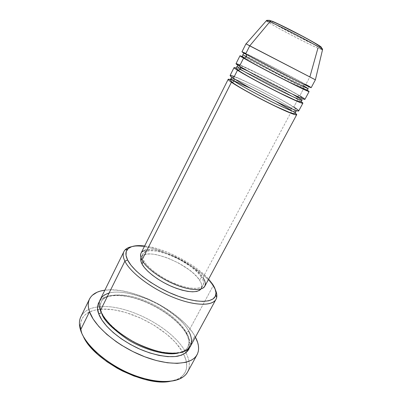 <?xml version="1.0" encoding="UTF-8"?>
<svg xmlns="http://www.w3.org/2000/svg" width="402" height="402" viewBox="0 0 402 402"><rect width="100%" height="100%" fill="white"/><g stroke="black" fill="none" stroke-linecap="round" stroke-linejoin="round"><path stroke-width="0.3" stroke-dasharray="2.01 1.51" d="M275.269 22.527L272.254 21.2C265.25 18.251 270.375 21.773 282.078 28.18C293.696 34.552 309.625 42.597 317.153 45.878L321.494 47.351M317.917 48.18C313.751 46.446 303.997 41.602 288.646 33.642C273.325 25.567 264.451 20.125 266.466 20.628C262.647 20.105 303.505 41.934 317.917 48.18L322.484 49.878L317.917 48.18L309.892 76.842L246.054 43.878M234.054 67.581C234.049 65.672 281.897 89.762 297.781 99.57C296.882 98.987 296.691 98.103 297.199 96.917C296.691 98.103 296.882 98.987 297.781 99.57L293.797 107.053L293.103 106.907L291.214 108.163C294.043 109.937 295.565 111.173 295.782 111.872C295.565 111.173 294.043 109.937 291.214 108.163C290.711 109.344 290.907 110.213 291.807 110.781L295.118 113.083L291.807 110.781L202.97 277.481C192.473 260.31 145.896 241.537 141.052 253.129M233.843 78.516L233.436 78.249L233.843 78.516M236.401 68.139C241.009 69.782 257.154 77.556 271.31 84.968C285.214 92.324 294.038 97.189 297.781 99.57L301.038 101.641L297.781 99.57L293.797 107.053C278.149 96.912 230.346 73.058 230.135 75.405M239.773 66.37L239.502 66.199L239.773 66.37M246.074 43.858L309.892 76.842L305.832 84.465L305.033 84.309L303.239 85.566C302.721 86.767 302.912 87.666 303.811 88.259L299.786 95.812L299.038 95.656L297.475 96.5L299.038 95.656L299.786 95.812C283.782 86.169 235.909 61.963 236.024 63.652M297.199 96.917C300.083 98.621 301.671 99.746 301.967 100.299M304.922 99.364C304.982 99.068 303.269 97.882 299.786 95.812L303.811 88.259L277.797 74.285C263.998 67.084 247.858 59.019 242.773 56.793C252.843 61.22 290.214 80.495 303.811 88.259L306.636 89.892L303.811 88.259C302.912 87.666 302.721 86.767 303.239 85.566L308.213 88.621C307.661 87.943 311.314 88.118 305.063 84.304C291.827 76.712 249.878 54.838 244.768 53.556M190.432 346.313C192.533 342.147 191.945 337.112 188.664 331.208L213.095 285.897L212.382 283.857L213.095 285.897C199.935 265.541 151.589 242.12 131.58 246.702C151.589 242.12 199.935 265.541 213.095 285.897L188.664 331.208L186.262 332.374L186.528 334.052L187.015 334.268C189.643 338.454 190.447 342.971 189.427 347.815M144.64 245.964C164.8 248.22 195.156 263.953 208.618 279.124L203.08 273.687L196.749 268.571L189.593 263.652L181.84 259.074L173.734 254.984L165.518 251.501L157.453 248.743L149.785 246.808L144.64 245.964M80.48 326.062L79.41 323.836C79.696 314.258 85.742 308.635 97.55 306.967C125.248 302.741 173.197 327.545 185.84 352.629L183.473 353.79C171.322 329.318 124.394 305.143 97.656 309.615C86.43 311.354 80.707 316.836 80.48 326.062L81.576 332.082L80.531 330.037L81.576 332.082L80.747 328.715L80.47 325.55L80.727 322.61L81.505 319.922L82.787 317.505L84.541 315.374L86.747 313.55L92.365 310.836L95.716 309.957L103.309 309.163L111.846 309.62L116.374 310.309L125.761 312.535L140.127 317.841L153.971 325.148L166.383 333.967L173.428 340.409L176.488 343.73L181.538 350.449L183.473 353.79L186.046 360.298L186.744 366.368L186.357 369.157L185.463 371.749L184.056 374.106L182.136 376.202L179.714 378.011L176.805 379.498L169.599 381.433M189.432 347.815L189.975 344.735L189.317 339.715L187.015 334.268C183.242 327.122 171.669 314.173 149.549 303.626C127.002 292.867 103.937 293.319 99.575 301.239L100.616 300.038L104.61 297.329L109.982 295.701L116.49 295.174L123.871 295.721L131.871 297.294L140.208 299.822L148.629 303.208L156.875 307.339L164.694 312.098L171.845 317.329L178.091 322.881L183.217 328.59L187.015 334.268L186.528 334.052L186.262 332.374C182.598 325.334 170.574 312.118 148.052 301.932C125.017 291.581 103.827 293.721 101.234 301.952C99.807 305.51 99.862 309.073 101.399 312.635L101.113 310.902L100.399 310.545L101.113 310.902L101.399 312.635C99.862 309.073 99.807 305.51 101.234 301.952C103.827 293.721 125.017 291.581 148.052 301.932C170.574 312.118 182.598 325.334 186.262 332.374C189.216 336.931 189.759 341.765 187.895 346.871C189.759 341.765 189.216 336.931 186.262 332.374L188.664 331.208C174.81 303.822 109.45 279.269 100.224 299.555M177.991 353.147C183.201 351.871 186.503 349.775 187.895 346.871C186.503 349.775 183.201 351.871 177.991 353.147M230.467 79.571C239.833 82.284 278.46 101.962 291.807 110.781C290.907 110.213 290.711 109.344 291.214 108.163L293.103 106.907L293.797 107.053C290.309 104.721 282.234 100.163 269.566 93.375C256.682 86.556 240.622 78.812 234.341 76.455M143.082 261.903L143.745 260.581C142.313 257.888 142.017 255.687 142.861 253.979C147.403 243.024 191.508 260.797 201.362 277.018L199.638 280.264C189.87 263.928 145.79 246.235 141.172 257.345L142.042 256.159L144.333 254.757L147.604 254.044L151.715 254.024L156.499 254.682L167.363 257.868L178.704 263.119L189.035 269.727L193.377 273.275L196.96 276.827L199.638 280.264L201.301 283.46L201.859 286.289L201.317 288.52C202.387 286.375 201.824 283.621 199.638 280.264L201.362 277.018C203.568 280.355 204.146 283.083 203.095 285.199C200.754 289.797 188.95 289.365 175.016 283.631C161.096 277.933 147.65 267.913 143.745 260.581L143.082 261.903M187.568 372.036C190.322 366.604 189.769 360.182 185.915 352.77L194.834 336.072L192.739 332.72L187.352 325.962L184.116 322.6L176.704 316.057L168.262 309.907L159.056 304.319L149.353 299.455L139.444 295.455L129.61 292.445L120.148 290.54L111.374 289.832L104.842 290.194C132.042 286.129 181.443 311.359 194.834 336.072L185.84 352.629C173.197 327.545 125.248 302.741 97.55 306.967C89.269 308.088 83.706 311.339 80.857 316.721M311.188 87.666L305.832 84.465C289.46 75.335 241.517 50.778 241.969 51.788M309.892 76.842L315.299 79.742L309.892 76.842L305.832 84.465L281.068 71.275L245.903 53.471M272.254 21.2L269.104 20.1M269.174 20.472L274.581 23.954M274.727 24.04L296.294 35.718L317.153 45.878M83.284 336.313L81.576 332.082L83.284 336.313M194.834 336.072L195.417 337.142L194.834 336.072M213.095 285.897L215.547 290.224L213.095 285.897M140.72 253.999L141.991 251.863M144.418 250.421L147.886 249.702L152.232 249.722L157.288 250.446L162.865 251.848L174.8 256.416L186.453 262.782L191.694 266.39L196.302 270.124L200.111 273.868L202.97 277.481L291.807 110.781L291.485 110.57M201.362 277.018L198.668 273.606L195.07 270.069L190.714 266.531L180.362 259.928L169.006 254.667L158.142 251.441L153.368 250.758L149.263 250.753L146.001 251.441L143.725 252.813L142.544 254.838L142.539 257.456L143.745 260.581L146.152 264.094L149.68 267.863L154.197 271.722L159.534 275.506L165.448 279.048L171.694 282.189L177.98 284.787L184.041 286.737L189.608 287.958L194.452 288.41L198.392 288.093L201.281 287.038L203.035 285.309L203.618 282.993L203.045 280.189L201.362 277.018M204.834 286.194C205.955 283.938 205.332 281.033 202.97 277.481M298.711 110.952C298.842 110.525 297.204 109.223 293.797 107.053M188.664 331.208C185.779 324.359 176.227 315.706 160.011 305.244C143.243 295.309 120.047 289.626 109.032 293.133M185.84 352.629L185.915 352.77C191.362 363.378 190.252 371.564 182.583 377.317L180.151 377.729C187.558 372.227 188.739 364.388 183.689 354.217L183.473 353.79L185.84 352.629M170.157 381.342C174.192 380.669 177.523 379.463 180.151 377.729M303.239 85.566L271.511 68.727C254.526 59.973 242.145 54.024 242.903 54.767C242.145 54.024 254.526 59.973 271.511 68.727L303.239 85.566L305.033 84.309L305.832 84.465M299.786 95.812L275.295 82.375C262.335 75.561 246.28 67.626 240.094 65.013M236.959 66.601L240.512 67.707L236.959 66.601M247.516 70.852C262.481 77.867 285.289 89.978 292.41 94.123C285.289 89.978 262.481 77.867 247.516 70.852M231.07 78.33C231.135 78.043 232.175 78.249 234.2 78.953C232.175 78.249 231.135 78.043 231.07 78.33L231.457 77.541M234.929 79.219C240.778 81.35 256.004 88.646 268.255 95.138C280.289 101.6 287.948 105.942 291.214 108.163C287.948 105.942 280.289 101.6 268.255 95.138C256.004 88.646 240.778 81.35 234.929 79.219M233.657 80.712L234.271 80.953M251.305 88.701L275.641 101.314M231.738 77.058L233.582 76.666L237.808 78.083L248.903 83.048C264.119 90.314 284.43 101.138 293.128 106.907C296.128 109.063 297.229 110.294 296.435 110.595M237.934 65.209C238.296 64.948 239.391 65.149 241.225 65.822L258.571 73.893C273.199 81.199 290.998 90.626 299.068 95.656C305.203 100.083 301.601 98.998 302.068 100.108M186.548 334.067C189.061 340.187 189.824 343.74 188.829 344.725L187.784 347.067C187.523 348.107 186.106 349.438 183.538 351.062C178.051 353.715 166.694 353.81 153.554 349.981C130.127 343.102 105.661 324.479 101.093 310.887C99.143 304.575 100.977 302.585 101.133 302.153L101.329 301.751C101.611 300.716 102.822 299.44 104.957 297.912C109.59 295.184 120.223 294.51 132.7 297.651C154.458 303.274 178.543 319.329 186.548 334.067M141.172 257.345L142.861 253.979M201.317 288.52L203.095 285.199"/><path stroke-width="0.6" d="M245.964 43.818L241.969 51.788L245.617 54.039L249.732 45.863L246.054 43.878L266.466 20.628L269.787 21.814L271.054 21.03L272.254 21.2L271.054 21.03L269.787 21.814L266.466 20.628C266.747 20.06 268.275 20.195 271.059 21.025C277.692 23.442 291.897 30.612 304.148 37.165C317.032 44.054 323.163 48.225 322.53 49.687C322.59 48.381 281.541 26.658 269.787 21.814L249.732 45.863L269.787 21.814C272.898 23.02 281.566 27.261 295.802 34.537C310.46 42.135 322.595 49.139 322.53 49.687L315.394 79.807L246.074 43.858M228.18 79.3L141.052 253.129C140.162 254.923 140.464 257.24 141.961 260.074C146.052 267.827 160.297 278.465 175.071 284.515C189.855 290.606 202.362 291.058 204.834 286.194L296.656 114.791L295.118 113.083C299.942 116.444 294.586 115.706 272.285 104.776C250.155 93.817 234.889 84.742 231.431 82.239L232.346 82.4L234.205 81.088C237.386 83.485 247.617 89.234 264.898 98.329C282.792 107.535 296.42 113.193 295.782 111.872C296.42 113.193 282.792 107.535 264.898 98.329C247.617 89.234 237.386 83.485 234.205 81.088L233.843 78.516L234.205 81.088C232.17 79.742 231.125 78.822 231.07 78.33C231.125 78.822 232.17 79.742 234.205 81.088L232.346 82.4L231.431 82.239C229.1 80.631 228.014 79.646 228.18 79.3L230.467 79.571M234.341 76.455C229.065 74.682 228.763 75.28 233.436 78.249L237.471 70.229L233.436 78.249C239.868 82.566 256.446 91.731 271.802 99.41C287.179 107.103 298.379 111.851 298.711 110.952L302.847 103.239L301.038 101.641C306.108 104.857 301.475 103.887 279.073 92.731C256.767 81.551 241.029 72.571 237.471 70.229C235.08 68.707 233.939 67.827 234.054 67.581L230.135 75.405C229.984 75.722 231.085 76.666 233.436 78.249L245.818 85.656C254.627 90.621 269.124 98.239 281.571 104.178C303.791 114.605 299.857 110.751 293.797 107.053M302.847 103.239C302.616 103.947 291.48 98.998 276.073 91.229C260.697 83.475 244.009 74.38 237.471 70.229L238.456 70.395L240.255 69.084C243.547 71.3 253.883 76.958 271.27 86.068C289.244 95.334 302.746 101.379 301.967 100.299C301.671 99.746 300.083 98.621 297.199 96.917L297.475 96.5L297.199 96.917L292.41 94.123L297.199 96.917M237.934 65.209L236.863 66.797C235.763 67.506 236.286 68.707 238.431 70.4C244.934 74.933 264.707 85.5 280.681 93.41L295.54 100.329L299.47 101.711C300.751 101.922 301.55 101.515 301.867 100.49L301.967 100.299C302.746 101.379 289.244 95.334 271.27 86.068C253.883 76.958 243.547 71.3 240.255 69.084C240.728 67.978 240.567 67.074 239.773 66.37C240.567 67.074 240.728 67.978 240.255 69.084L236.959 66.601L240.255 69.084L238.456 70.395L237.471 70.229C233.461 67.782 233.105 67.084 236.401 68.139M240.094 65.013C234.924 62.968 234.728 63.365 239.502 66.199L243.572 58.104L239.502 66.199C246.094 70.27 262.833 79.33 278.224 87.118C293.641 94.927 304.741 99.977 304.922 99.364L309.093 91.576L306.636 89.892C312.153 93.063 309.359 92.42 286.772 81.008C264.054 69.476 247.205 60.27 243.572 58.104L239.984 55.752L236.024 63.652L239.502 66.199L252.074 73.375C260.978 78.254 275.566 85.882 287.998 91.988C310.173 102.761 305.957 99.374 299.786 95.812M309.093 91.576C309.017 92.003 297.982 86.742 282.541 78.857C267.129 70.988 250.275 62.008 243.572 58.104L244.622 58.275L246.366 56.963L277.707 73.682C295.756 83.013 309.133 89.45 308.213 88.621L303.239 85.566M244.768 53.556C243.743 53.365 243.125 53.767 242.903 54.767C242.702 56.401 241.11 55.451 244.602 58.275C251.587 62.762 273.295 74.114 289.505 82.254L305.264 89.581C306.847 90.108 307.832 89.787 308.213 88.621C309.133 89.45 295.756 83.013 277.707 73.682L246.366 56.963C246.858 55.762 246.657 54.813 245.753 54.114C246.657 54.813 246.858 55.762 246.366 56.963L242.903 54.767L246.366 56.963L244.622 58.275L243.572 58.104C239.22 55.632 238.959 55.195 242.773 56.793L239.984 55.752M315.294 79.772L249.732 45.863L245.617 54.039L294.49 79.681C316.615 90.802 312.108 87.892 305.832 84.465M123.927 251.541L100.224 299.555C98.746 302.555 98.802 306.218 100.399 310.545L124.891 261.169L127.585 259.948C125.344 255.315 125.344 251.737 127.59 249.205C130.665 246.064 136.348 244.979 144.64 245.964L136.695 245.702L131.766 246.637L128.223 248.582L126.253 251.501L126.017 255.33L127.585 259.948L130.972 265.184L136.092 270.832L142.77 276.656L150.735 282.375L159.619 287.726L169.021 292.45L178.493 296.324L187.578 299.173L195.88 300.887L203.03 301.42L208.764 300.786L212.889 299.053L215.301 296.339L215.98 292.787L214.975 288.566L212.382 283.857L208.618 279.124L212.382 283.857C215.301 288.149 216.442 291.837 215.799 294.932C214.186 302.937 197.342 303.711 175.774 295.304C154.227 286.968 132.997 271.129 127.585 259.948L124.891 261.169C123.012 257.265 122.69 254.054 123.927 251.541C125.198 249.079 127.751 247.471 131.58 246.702C128.66 247.285 126.464 248.371 125.002 249.964C122.635 252.602 122.595 256.335 124.891 261.169L100.399 310.545C101.862 314.846 106.053 320.454 112.962 327.384C118.439 332.198 125.293 336.997 133.524 341.78C142.444 346.273 151.524 349.69 160.765 352.036C169.473 353.458 176.659 353.529 182.322 352.232C186.845 350.328 189.774 347.841 191.106 344.77C191.985 339.961 191.171 335.439 188.664 331.208M89.515 299.013L80.857 316.721C79.043 320.419 78.938 324.861 80.531 330.037L79.41 323.836M189.427 347.815C188.181 351.66 184.297 354.448 177.779 356.182C168.267 357.87 152.991 355.036 138.494 348.544C112.53 336.198 101.068 320.982 98.746 313.877L101.344 312.736L98.746 313.877L97.545 308.44L98.204 303.776L99.575 301.239C97.133 305.349 96.857 309.56 98.746 313.877L101.832 319.886L106.731 326.223L113.284 332.61L121.228 338.75L130.203 344.343L139.79 349.127L149.534 352.866L158.976 355.398L167.684 356.634L175.282 356.549L181.473 355.187L186.056 352.66L188.9 349.112L189.432 347.815M101.812 313.655C103.59 320.027 112.073 328.545 127.258 339.213C143.147 349.444 166.458 355.996 177.991 353.147C166.458 355.996 143.147 349.444 127.258 339.213C112.073 328.545 103.59 320.027 101.812 313.655M202.97 277.481L204.764 280.837L205.392 283.812L204.789 286.274L202.95 288.113L199.905 289.244L195.744 289.591L190.608 289.118L184.704 287.827L178.272 285.767L171.594 283.003L164.961 279.671L158.679 275.908L153.021 271.888L148.227 267.792L144.499 263.797L141.961 260.074L231.431 82.239L141.961 260.074L140.7 256.767L140.72 253.999M142.017 264.013L143.082 261.903L142.017 264.013L140.826 260.863L140.971 257.803C140.368 259.471 140.72 261.541 142.017 264.013C145.82 271.28 158.84 281.129 172.538 286.842C187.458 292.576 196.965 293.279 201.055 288.948L199.487 290.395L196.588 291.48L192.638 291.822L187.789 291.395L182.217 290.199L176.161 288.264L169.875 285.676L163.639 282.546L157.735 279.003L152.418 275.209L147.911 271.34L144.403 267.556L142.017 264.013M182.583 377.317C172.393 384.252 149.378 382.588 126.514 372.056C103.646 361.564 84.797 343.866 80.531 330.037L89.525 311.746C87.812 306.741 87.812 302.485 89.525 298.987C92.093 294.133 97.199 291.204 104.842 290.194L100.168 291.143L97.103 292.229L92.214 295.369L90.455 297.41L89.189 299.751L88.44 302.374L88.239 305.269L88.596 308.399L89.525 311.746L80.531 330.037C85.174 345.383 108.133 365.348 133.791 375.126C159.453 384.995 181.97 382.815 187.568 372.036L197.06 354.73C191.784 364.931 169.443 366.468 143.65 356.353C117.866 346.323 94.515 326.575 89.525 311.746L93.098 318.952L98.902 326.59L106.751 334.318L116.319 341.76L121.615 345.258L132.921 351.584L144.7 356.76L156.368 360.539L167.368 362.765L177.192 363.373L185.438 362.393L188.87 361.343L191.809 359.941L194.226 358.212L196.121 356.182L197.482 353.886L198.312 351.343L198.613 348.589L198.397 345.655L197.683 342.569L195.417 337.142C199 343.971 199.548 349.835 197.06 354.73M317.917 48.18L309.892 76.842M245.903 53.471C240.843 51.149 240.748 51.34 245.617 54.039L284.711 74.707C300.163 82.626 311.163 87.993 311.188 87.666L315.394 79.807M269.104 20.1L269.174 20.472M321.494 47.351L316.947 44.205L304.565 37.275L275.269 22.527M169.599 381.433L160.75 381.86L155.82 381.478L145.197 379.523L133.972 376.021L122.685 371.121L117.193 368.217L106.842 361.669L97.751 354.423L90.334 346.836L87.35 343.032L83.284 336.313C93.294 360.318 144.77 387 170.157 381.342M109.032 293.133C98.229 296.294 97.993 304.404 100.399 310.545C104.927 322.967 124.575 339.248 145.991 347.559C167.418 355.936 186.051 354.815 190.432 346.313L216.005 299.269C212.372 306.399 194.171 306.007 172.473 297.053C150.785 288.154 130.243 272.385 124.891 261.169C130.434 272.847 152.544 289.415 175.021 298.073C197.523 306.811 215.035 305.887 216.673 297.48C217.13 295.369 216.753 292.952 215.547 290.224C217.125 293.802 217.281 296.812 216.005 299.269M141.991 251.863L144.418 250.421M296.656 114.791C296.274 115.786 285.038 111.138 269.672 103.48C254.33 95.842 237.803 86.636 231.431 82.239C227.889 79.832 225.582 77.581 233.657 80.712M240.512 67.707L247.516 70.852L240.512 67.707M234.2 78.953L234.929 79.219L234.2 78.953M234.271 80.953L251.305 88.701M275.641 101.314L291.485 110.57M321.092 47.386C322.545 47.416 316.942 43.994 304.284 37.13C292.405 30.743 278.174 23.678 272.254 21.2M231.07 78.33L230.663 79.119C229.733 79.204 230.286 80.299 232.321 82.405C238.863 87.334 259.436 98.495 275.601 106.264L289.741 112.515L293.566 113.625C294.686 113.54 295.284 113.218 295.369 112.66L296.435 110.595M125.002 249.964L127.59 249.205M216.673 297.48L215.799 294.932M231.457 77.541L231.738 77.058"/></g></svg>
